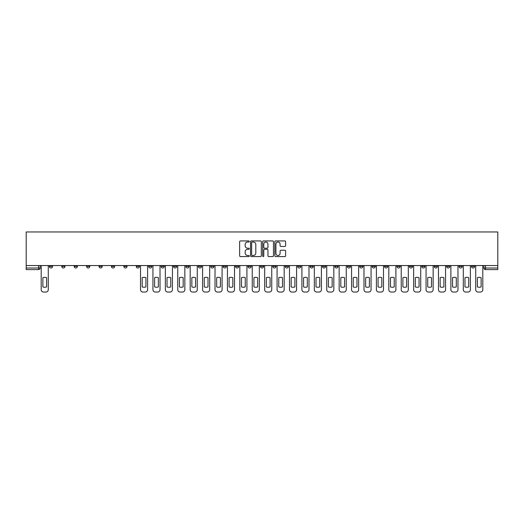 <?xml version="1.0" encoding="UTF-8"?>
<svg xmlns="http://www.w3.org/2000/svg" width="524" height="524" viewBox="0 0 524 524"><rect width="100%" height="100%" fill="white"/><g stroke="black" fill="none" stroke-linecap="round" stroke-linejoin="round"><path stroke-width="0.79" d="M249.267 241.485A0.544 0.544 0 0 0 248.723 240.935L240.418 240.935A0.779 0.779 0 0 0 239.638 241.721L239.638 255.778A0.779 0.779 0 0 0 240.418 256.563L248.723 256.563A0.544 0.544 0 0 0 249.267 256.013A0.544 0.544 0 0 0 248.723 255.47L247.649 255.47A2.502 2.502 0 0 1 245.147 252.968L245.147 251.795A2.502 2.502 0 0 1 247.649 249.3L248.723 249.3A0.544 0.544 0 0 0 249.267 248.749A0.544 0.544 0 0 0 248.723 248.206L247.649 248.206A2.502 2.502 0 0 1 245.147 245.704L245.147 244.531A2.502 2.502 0 0 1 247.649 242.029L248.723 242.029A0.544 0.544 0 0 0 249.267 241.485M459.044 265.544L459.044 266.415L462.227 266.415A1.592 1.592 0 0 1 460.635 268.006A1.592 1.592 0 0 1 459.044 266.415L459.044 265.544M384.557 265.544L384.557 266.415L387.74 266.415A1.592 1.592 0 0 1 386.149 268.006A1.592 1.592 0 0 1 384.557 266.415L384.557 265.544M372.138 265.544L372.138 266.415L375.322 266.415A1.592 1.592 0 0 1 373.73 268.006A1.592 1.592 0 0 1 372.138 266.415L372.138 265.544M297.652 265.544L297.652 266.415L300.835 266.415A1.592 1.592 0 0 1 299.243 268.006A1.592 1.592 0 0 1 297.652 266.415L297.652 265.544M285.239 265.544L285.239 266.415L288.423 266.415A1.592 1.592 0 0 1 286.831 268.006A1.592 1.592 0 0 1 285.239 266.415L285.239 265.544M272.821 265.544L272.821 266.415L276.004 266.415A1.592 1.592 0 0 1 274.412 268.006A1.592 1.592 0 0 1 272.821 266.415L272.821 265.544M247.996 265.544L247.996 266.415L251.179 266.415A1.592 1.592 0 0 1 249.588 268.006A1.592 1.592 0 0 1 247.996 266.415L247.996 265.544M223.165 266.415L223.165 265.544L223.165 266.415A1.592 1.592 0 0 0 224.757 268.006A1.592 1.592 0 0 1 223.165 266.415L226.348 266.415A1.592 1.592 0 0 1 224.757 268.006A1.592 1.592 0 0 0 226.348 266.415L226.348 265.544L226.348 266.415M210.746 266.415L210.746 265.544L210.746 266.415A1.592 1.592 0 0 0 212.338 268.006A1.592 1.592 0 0 1 210.746 266.415L213.93 266.415A1.592 1.592 0 0 1 212.338 268.006M198.334 266.415L198.334 265.544L198.334 266.415A1.592 1.592 0 0 0 199.926 268.006A1.592 1.592 0 0 1 198.334 266.415L201.517 266.415A1.592 1.592 0 0 1 199.926 268.006A1.592 1.592 0 0 0 201.517 266.415L201.517 265.544L201.517 266.415M185.922 265.544L185.922 266.415L189.105 266.415A1.592 1.592 0 0 1 187.513 268.006A1.592 1.592 0 0 1 185.922 266.415L185.922 265.544M173.503 265.544L173.503 266.415L176.686 266.415A1.592 1.592 0 0 1 175.095 268.006A1.592 1.592 0 0 1 173.503 266.415L173.503 265.544M161.091 265.544L161.091 266.415L164.274 266.415A1.592 1.592 0 0 1 162.682 268.006A1.592 1.592 0 0 1 161.091 266.415L161.091 265.544M148.678 266.415L148.678 265.544L148.678 266.415A1.592 1.592 0 0 0 150.27 268.006A1.592 1.592 0 0 1 148.678 266.415L151.862 266.415A1.592 1.592 0 0 1 150.27 268.006M123.847 266.415L123.847 265.544L123.847 266.415A1.592 1.592 0 0 0 125.439 268.006A1.592 1.592 0 0 1 123.847 266.415L127.031 266.415A1.592 1.592 0 0 1 125.439 268.006A1.592 1.592 0 0 0 127.031 266.415L127.031 265.544L127.031 266.415M111.429 266.415L111.429 265.544L111.429 266.415A1.592 1.592 0 0 0 113.02 268.006A1.592 1.592 0 0 1 111.429 266.415L114.612 266.415A1.592 1.592 0 0 1 113.02 268.006A1.592 1.592 0 0 0 114.612 266.415L114.612 265.544L114.612 266.415M99.016 266.415L99.016 265.544L99.016 266.415A1.592 1.592 0 0 0 100.608 268.006A1.592 1.592 0 0 1 99.016 266.415L102.2 266.415A1.592 1.592 0 0 1 100.608 268.006A1.592 1.592 0 0 0 102.2 266.415L102.2 265.544L102.2 266.415M86.604 266.415L86.604 265.544L86.604 266.415A1.592 1.592 0 0 0 88.196 268.006A1.592 1.592 0 0 1 86.604 266.415L89.787 266.415A1.592 1.592 0 0 1 88.196 268.006M74.185 266.415L74.185 265.544L74.185 266.415A1.592 1.592 0 0 0 75.777 268.006A1.592 1.592 0 0 1 74.185 266.415L77.369 266.415A1.592 1.592 0 0 1 75.777 268.006A1.592 1.592 0 0 0 77.369 266.415L77.369 265.544L77.369 266.415M61.773 266.415L61.773 265.544L61.773 266.415A1.592 1.592 0 0 0 63.365 268.006A1.592 1.592 0 0 1 61.773 266.415L64.956 266.415A1.592 1.592 0 0 1 63.365 268.006A1.592 1.592 0 0 0 64.956 266.415L64.956 265.544L64.956 266.415M284.827 246.444A0.779 0.779 0 0 0 285.613 245.664L285.613 241.721A0.779 0.779 0 0 0 284.827 240.935L275.611 240.935A0.779 0.779 0 0 0 274.831 241.721L274.831 255.778A0.779 0.779 0 0 0 275.611 256.563L284.827 256.563A0.779 0.779 0 0 0 285.613 255.778L285.613 251.016A0.779 0.779 0 0 0 284.827 250.236L280.884 250.236A0.779 0.779 0 0 0 280.104 251.016L280.104 253.38A2.089 2.089 0 0 1 278.015 255.47A2.089 2.089 0 0 1 275.925 253.38L275.925 244.119A2.089 2.089 0 0 1 278.015 242.029A2.089 2.089 0 0 1 280.104 244.119L280.104 245.664A0.779 0.779 0 0 0 280.884 246.444L284.827 246.444M497.8 265.544L26.2 265.544L26.2 231.955L497.8 231.955L497.8 269.598L485.466 269.598A1.592 1.592 0 0 1 483.875 268.006L497.8 268.006M261.319 241.721A0.779 0.779 0 0 0 260.533 240.935L251.317 240.935A0.779 0.779 0 0 0 250.538 241.721L250.538 255.778A0.779 0.779 0 0 0 251.317 256.563L260.533 256.563A0.779 0.779 0 0 0 261.319 255.778L261.319 241.721M263.467 240.935L272.683 240.935A0.779 0.779 0 0 1 273.463 241.721L273.463 255.778A0.779 0.779 0 0 1 272.683 256.563L268.74 256.563A0.779 0.779 0 0 1 267.954 255.778L267.954 250.079A0.779 0.779 0 0 0 267.175 249.3L264.561 249.3A0.779 0.779 0 0 0 263.775 250.079L263.775 256.013A0.544 0.544 0 0 1 263.231 256.563A0.544 0.544 0 0 1 262.681 256.013L262.681 241.721A0.779 0.779 0 0 1 263.467 240.935M483.875 265.544L483.875 268.006A1.592 1.592 0 0 0 485.466 269.598L485.466 265.544M40.125 265.544L40.125 268.006L40.125 265.544M38.534 265.544L38.534 269.598L26.2 269.598L26.2 268.006L40.125 268.006A1.592 1.592 0 0 1 38.534 269.598A1.592 1.592 0 0 0 40.125 268.006M26.2 265.544L26.2 268.006M474.639 265.544L474.639 266.415A1.592 1.592 0 0 1 473.048 268.006A1.592 1.592 0 0 1 471.456 266.415L474.639 266.415M471.456 265.544L471.456 266.415M462.227 265.544L462.227 266.415A1.592 1.592 0 0 1 460.635 268.006M449.815 265.544L449.815 266.415A1.592 1.592 0 0 1 448.223 268.006A1.592 1.592 0 0 1 446.631 266.415L449.815 266.415M446.631 265.544L446.631 266.415M437.396 265.544L437.396 266.415A1.592 1.592 0 0 1 435.804 268.006A1.592 1.592 0 0 1 434.213 266.415L437.396 266.415M434.213 265.544L434.213 266.415M424.984 265.544L424.984 266.415A1.592 1.592 0 0 1 423.392 268.006A1.592 1.592 0 0 1 421.8 266.415A1.592 1.592 0 0 0 423.392 268.006M421.8 265.544L421.8 266.415L424.984 266.415M412.571 265.544L412.571 266.415A1.592 1.592 0 0 1 410.98 268.006A1.592 1.592 0 0 1 409.388 266.415L412.571 266.415M409.388 265.544L409.388 266.415M400.153 265.544L400.153 266.415A1.592 1.592 0 0 1 398.561 268.006A1.592 1.592 0 0 1 396.969 266.415L400.153 266.415M396.969 265.544L396.969 266.415M387.74 265.544L387.74 266.415M375.322 265.544L375.322 266.415L375.322 265.544M362.909 265.544L362.909 266.415A1.592 1.592 0 0 1 361.318 268.006A1.592 1.592 0 0 1 359.726 266.415L362.909 266.415M359.726 265.544L359.726 266.415M350.497 265.544L350.497 266.415A1.592 1.592 0 0 1 348.905 268.006A1.592 1.592 0 0 1 347.314 266.415L350.497 266.415M347.314 265.544L347.314 266.415M338.078 265.544L338.078 266.415A1.592 1.592 0 0 1 336.487 268.006A1.592 1.592 0 0 1 334.895 266.415L338.078 266.415M334.895 265.544L334.895 266.415M325.666 265.544L325.666 266.415A1.592 1.592 0 0 1 324.074 268.006A1.592 1.592 0 0 1 322.483 266.415L325.666 266.415M322.483 265.544L322.483 266.415M313.254 265.544L313.254 266.415A1.592 1.592 0 0 1 311.662 268.006A1.592 1.592 0 0 1 310.07 266.415L313.254 266.415M310.07 265.544L310.07 266.415M300.835 265.544L300.835 266.415A1.592 1.592 0 0 1 299.243 268.006M288.423 265.544L288.423 266.415M276.004 266.415L276.004 265.544L276.004 266.415A1.592 1.592 0 0 1 274.412 268.006M263.592 265.544L263.592 266.415A1.592 1.592 0 0 1 262 268.006A1.592 1.592 0 0 1 260.408 266.415A1.592 1.592 0 0 0 262 268.006A1.592 1.592 0 0 0 263.592 266.415L260.408 266.415L260.408 265.544M251.179 266.415L251.179 265.544L251.179 266.415A1.592 1.592 0 0 1 249.588 268.006M238.761 265.544L238.761 266.415A1.592 1.592 0 0 1 237.169 268.006A1.592 1.592 0 0 1 235.577 266.415A1.592 1.592 0 0 0 237.169 268.006M235.577 265.544L235.577 266.415L238.761 266.415M213.93 265.544L213.93 266.415L213.93 265.544M189.105 266.415L189.105 265.544L189.105 266.415A1.592 1.592 0 0 1 187.513 268.006M176.686 266.415L176.686 265.544L176.686 266.415A1.592 1.592 0 0 1 175.095 268.006M164.274 266.415L164.274 265.544L164.274 266.415A1.592 1.592 0 0 1 162.682 268.006M151.862 265.544L151.862 266.415L151.862 265.544M139.443 266.415L139.443 265.544L139.443 266.415A1.592 1.592 0 0 1 137.851 268.006A1.592 1.592 0 0 1 136.26 266.415L139.443 266.415A1.592 1.592 0 0 1 137.851 268.006M136.26 265.544L136.26 266.415M89.787 265.544L89.787 266.415L89.787 265.544M52.544 266.415L52.544 265.544L52.544 266.415A1.592 1.592 0 0 1 50.952 268.006A1.592 1.592 0 0 1 49.361 266.415L52.544 266.415A1.592 1.592 0 0 1 50.952 268.006M49.361 265.544L49.361 266.415M252.175 242.029A0.544 0.544 0 0 0 251.631 242.579L251.631 254.919A0.544 0.544 0 0 0 252.175 255.47L253.308 255.47A2.502 2.502 0 0 0 255.81 252.968L255.81 244.531A2.502 2.502 0 0 0 253.308 242.029L252.175 242.029M267.954 244.158A2.089 2.089 0 0 0 265.865 242.068A2.089 2.089 0 0 0 263.775 244.158L263.775 247.42A0.779 0.779 0 0 0 264.561 248.206L267.175 248.206A0.779 0.779 0 0 0 267.954 247.42L267.954 244.158M42.87 277.687L42.87 286.903A4.971 4.971 0 0 0 46.61 286.903L46.61 277.687A4.971 4.971 0 0 0 42.87 277.687M41.2 265.544L41.2 289.654A2.384 2.384 0 0 0 43.59 292.045L45.896 292.045A2.384 2.384 0 0 0 48.287 289.654L48.287 265.544M142.187 277.687L142.187 286.903A4.971 4.971 0 0 0 145.927 286.903L145.927 277.687A4.971 4.971 0 0 0 142.187 277.687M140.517 265.544L140.517 289.654A2.384 2.384 0 0 0 142.908 292.045L145.214 292.045A2.384 2.384 0 0 0 147.604 289.654L147.604 265.544M154.606 277.687L154.606 286.903A4.971 4.971 0 0 0 158.346 286.903L158.346 277.687A4.971 4.971 0 0 0 154.606 277.687M152.936 265.544L152.936 289.654A2.384 2.384 0 0 0 155.32 292.045L157.626 292.045A2.384 2.384 0 0 0 160.017 289.654L160.017 265.544M167.018 277.687L167.018 286.903A4.971 4.971 0 0 0 170.758 286.903L170.758 277.687A4.971 4.971 0 0 0 167.018 277.687M165.348 265.544L165.348 289.654A2.384 2.384 0 0 0 167.739 292.045L170.045 292.045A2.384 2.384 0 0 0 172.429 289.654L172.429 265.544M179.437 277.687L179.437 286.903A4.971 4.971 0 0 0 183.177 286.903L183.177 277.687A4.971 4.971 0 0 0 179.437 277.687M177.76 265.544L177.76 289.654A2.384 2.384 0 0 0 180.151 292.045L182.457 292.045A2.384 2.384 0 0 0 184.848 289.654L184.848 265.544M191.85 277.687L191.85 286.903A4.971 4.971 0 0 0 195.59 286.903L195.59 277.687A4.971 4.971 0 0 0 191.85 277.687M190.179 265.544L190.179 289.654A2.384 2.384 0 0 0 192.563 292.045L194.876 292.045A2.384 2.384 0 0 0 197.26 289.654L197.26 265.544M204.262 277.687L204.262 286.903A4.971 4.971 0 0 0 208.002 286.903L208.002 277.687A4.971 4.971 0 0 0 204.262 277.687M202.592 265.544L202.592 289.654A2.384 2.384 0 0 0 204.982 292.045L207.288 292.045A2.384 2.384 0 0 0 209.672 289.654L209.672 265.544M216.681 277.687L216.681 286.903A4.971 4.971 0 0 0 220.421 286.903L220.421 277.687A4.971 4.971 0 0 0 216.681 277.687M215.01 265.544L215.01 289.654A2.384 2.384 0 0 0 217.394 292.045L219.7 292.045A2.384 2.384 0 0 0 222.091 289.654L222.091 265.544M229.093 277.687L229.093 286.903A4.971 4.971 0 0 0 232.833 286.903L232.833 277.687A4.971 4.971 0 0 0 229.093 277.687M227.423 265.544L227.423 289.654A2.384 2.384 0 0 0 229.807 292.045L232.119 292.045A2.384 2.384 0 0 0 234.503 289.654L234.503 265.544M241.505 277.687L241.505 286.903A4.971 4.971 0 0 0 245.245 286.903L245.245 277.687A4.971 4.971 0 0 0 241.505 277.687M239.835 265.544L239.835 289.654A2.384 2.384 0 0 0 242.226 292.045L244.531 292.045A2.384 2.384 0 0 0 246.922 289.654L246.922 265.544M253.924 277.687L253.924 286.903A4.971 4.971 0 0 0 257.664 286.903L257.664 277.687A4.971 4.971 0 0 0 253.924 277.687M252.254 265.544L252.254 289.654A2.384 2.384 0 0 0 254.638 292.045L256.943 292.045A2.384 2.384 0 0 0 259.334 289.654L259.334 265.544M266.336 277.687L266.336 286.903A4.971 4.971 0 0 0 270.076 286.903L270.076 277.687A4.971 4.971 0 0 0 266.336 277.687M264.666 265.544L264.666 289.654A2.384 2.384 0 0 0 267.057 292.045L269.362 292.045A2.384 2.384 0 0 0 271.746 289.654L271.746 265.544M278.755 277.687L278.755 286.903A4.971 4.971 0 0 0 282.495 286.903L282.495 277.687A4.971 4.971 0 0 0 278.755 277.687M277.078 265.544L277.078 289.654A2.384 2.384 0 0 0 279.469 292.045L281.774 292.045A2.384 2.384 0 0 0 284.165 289.654L284.165 265.544M291.167 277.687L291.167 286.903A4.971 4.971 0 0 0 294.907 286.903L294.907 277.687A4.971 4.971 0 0 0 291.167 277.687M289.497 265.544L289.497 289.654A2.384 2.384 0 0 0 291.881 292.045L294.193 292.045A2.384 2.384 0 0 0 296.577 289.654L296.577 265.544M303.579 277.687L303.579 286.903A4.971 4.971 0 0 0 307.319 286.903L307.319 277.687A4.971 4.971 0 0 0 303.579 277.687M301.909 265.544L301.909 289.654A2.384 2.384 0 0 0 304.3 292.045L306.606 292.045A2.384 2.384 0 0 0 308.99 289.654L308.99 265.544M315.998 277.687L315.998 286.903A4.971 4.971 0 0 0 319.738 286.903L319.738 277.687A4.971 4.971 0 0 0 315.998 277.687M314.328 265.544L314.328 289.654A2.384 2.384 0 0 0 316.712 292.045L319.018 292.045A2.384 2.384 0 0 0 321.409 289.654L321.409 265.544M328.41 277.687L328.41 286.903A4.971 4.971 0 0 0 332.151 286.903L332.151 277.687A4.971 4.971 0 0 0 328.41 277.687M326.74 265.544L326.74 289.654A2.384 2.384 0 0 0 329.124 292.045L331.437 292.045A2.384 2.384 0 0 0 333.821 289.654L333.821 265.544M340.823 277.687L340.823 286.903A4.971 4.971 0 0 0 344.563 286.903L344.563 277.687A4.971 4.971 0 0 0 340.823 277.687M339.152 265.544L339.152 289.654A2.384 2.384 0 0 0 341.543 292.045L343.849 292.045A2.384 2.384 0 0 0 346.24 289.654L346.24 265.544M353.241 277.687L353.241 286.903A4.971 4.971 0 0 0 356.982 286.903L356.982 277.687A4.971 4.971 0 0 0 353.241 277.687M351.571 265.544L351.571 289.654A2.384 2.384 0 0 0 353.955 292.045L356.261 292.045A2.384 2.384 0 0 0 358.652 289.654L358.652 265.544M365.654 277.687L365.654 286.903A4.971 4.971 0 0 0 369.394 286.903L369.394 277.687A4.971 4.971 0 0 0 365.654 277.687M363.984 265.544L363.984 289.654A2.384 2.384 0 0 0 366.374 292.045L368.68 292.045A2.384 2.384 0 0 0 371.064 289.654L371.064 265.544M378.073 277.687L378.073 286.903A4.971 4.971 0 0 0 381.813 286.903L381.813 277.687A4.971 4.971 0 0 0 378.073 277.687M376.396 265.544L376.396 289.654A2.384 2.384 0 0 0 378.786 292.045L381.092 292.045A2.384 2.384 0 0 0 383.483 289.654L383.483 265.544M390.485 277.687L390.485 286.903A4.971 4.971 0 0 0 394.225 286.903L394.225 277.687A4.971 4.971 0 0 0 390.485 277.687M388.815 265.544L388.815 289.654A2.384 2.384 0 0 0 391.199 292.045L393.511 292.045A2.384 2.384 0 0 0 395.895 289.654L395.895 265.544M402.897 277.687L402.897 286.903A4.971 4.971 0 0 0 406.637 286.903L406.637 277.687A4.971 4.971 0 0 0 402.897 277.687M401.227 265.544L401.227 289.654A2.384 2.384 0 0 0 403.618 292.045L405.923 292.045A2.384 2.384 0 0 0 408.307 289.654L408.307 265.544M415.316 277.687L415.316 286.903A4.971 4.971 0 0 0 419.056 286.903L419.056 277.687A4.971 4.971 0 0 0 415.316 277.687M413.646 265.544L413.646 289.654A2.384 2.384 0 0 0 416.03 292.045L418.335 292.045A2.384 2.384 0 0 0 420.726 289.654L420.726 265.544M427.728 277.687L427.728 286.903A4.971 4.971 0 0 0 431.468 286.903L431.468 277.687A4.971 4.971 0 0 0 427.728 277.687M426.058 265.544L426.058 289.654A2.384 2.384 0 0 0 428.442 292.045L430.754 292.045A2.384 2.384 0 0 0 433.138 289.654L433.138 265.544M440.14 277.687L440.14 286.903A4.971 4.971 0 0 0 443.88 286.903L443.88 277.687A4.971 4.971 0 0 0 440.14 277.687M438.47 265.544L438.47 289.654A2.384 2.384 0 0 0 440.861 292.045L443.166 292.045A2.384 2.384 0 0 0 445.557 289.654L445.557 265.544M452.559 277.687L452.559 286.903A4.971 4.971 0 0 0 456.299 286.903L456.299 277.687A4.971 4.971 0 0 0 452.559 277.687M450.889 265.544L450.889 289.654A2.384 2.384 0 0 0 453.273 292.045L455.585 292.045A2.384 2.384 0 0 0 457.969 289.654L457.969 265.544M464.971 277.687L464.971 286.903A4.971 4.971 0 0 0 468.711 286.903L468.711 277.687A4.971 4.971 0 0 0 464.971 277.687M463.301 265.544L463.301 289.654A2.384 2.384 0 0 0 465.692 292.045L467.998 292.045A2.384 2.384 0 0 0 470.382 289.654L470.382 265.544M477.39 277.687L477.39 286.903A4.971 4.971 0 0 0 481.13 286.903L481.13 277.687A4.971 4.971 0 0 0 477.39 277.687M475.713 265.544L475.713 289.654A2.384 2.384 0 0 0 478.104 292.045L480.41 292.045A2.384 2.384 0 0 0 482.801 289.654L482.801 265.544"/></g></svg>
